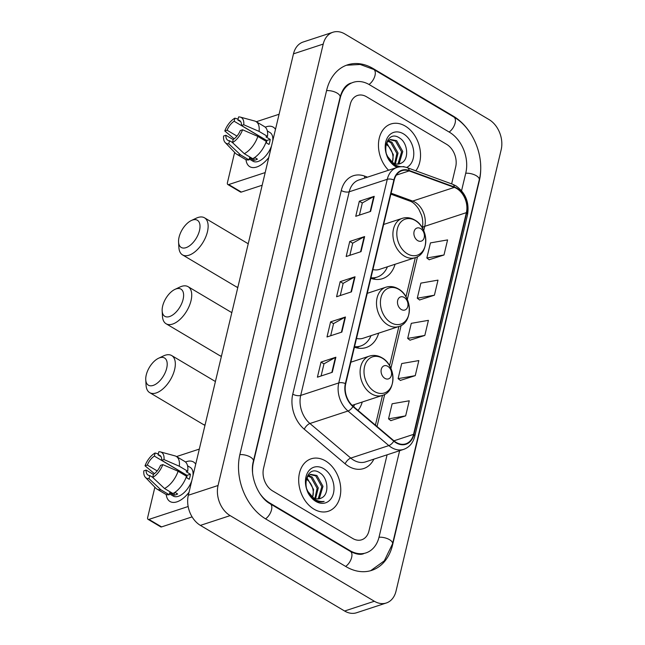 <?xml version="1.0" encoding="UTF-8"?>
<svg xmlns="http://www.w3.org/2000/svg" width="645" height="645" viewBox="0 0 645 645"><rect width="100%" height="100%" fill="white"/><g stroke="black" fill="none" stroke-linecap="round" stroke-linejoin="round"><path stroke-width="0.97" d="M354.419 347.195A30.46 22.317 71.8 0 0 366.142 347.534A30.46 22.317 71.8 0 0 378.655 333.142M358.064 410.438A30.46 22.317 71.8 0 0 362.248 402.02M370.827 278.317A30.46 22.317 71.8 0 0 382.55 278.656A30.46 22.317 71.8 0 0 395.062 264.265M405.245 126.073A27.59 20.213 71.8 0 0 390.894 123.993A27.59 20.213 71.8 0 0 378.494 143.569A27.59 20.213 71.8 0 0 388.54 170.24A27.59 20.213 71.8 0 1 378.494 143.569A27.59 20.213 71.8 0 1 390.894 123.993A27.59 20.213 71.8 0 1 405.245 126.073A27.59 20.213 71.8 0 1 415.799 170.804A27.59 20.213 71.8 0 0 405.245 126.073M325.475 460.901A27.59 20.213 71.8 0 0 311.124 458.821A27.59 20.213 71.8 0 0 298.74 481.992A27.59 20.213 71.8 0 0 313.978 509.163A27.59 20.213 71.8 0 0 328.337 511.243A27.59 20.213 71.8 0 0 340.713 488.072A27.59 20.213 71.8 0 0 325.475 460.901A27.59 20.213 71.8 0 0 311.124 458.821A27.59 20.213 71.8 0 0 298.74 481.992A27.59 20.213 71.8 0 0 313.978 509.163A27.59 20.213 71.8 0 0 328.337 511.243A27.59 20.213 71.8 0 0 340.713 488.072A27.59 20.213 71.8 0 0 325.475 460.901M456.716 188.55A18.391 13.472 -108.2 0 1 466.375 212.648L413.558 434.367A18.391 13.472 -108.2 0 1 405.802 443.825A18.391 13.472 -108.2 0 1 393.942 440.809L353.081 406.221A18.391 13.472 -108.2 0 1 345.712 383.759L394.216 180.132A18.391 13.472 -108.2 0 1 401.972 170.667A18.391 13.472 -108.2 0 1 409.148 170.909L454.314 187.405A18.391 13.472 -108.2 0 1 456.716 188.55M456.813 188.147A18.85 13.811 71.8 0 0 454.346 186.977L409.18 170.474A18.85 13.811 71.8 0 0 393.885 179.931L345.373 383.557A18.85 13.811 71.8 0 0 352.928 406.584L393.789 441.164A18.85 13.811 71.8 0 0 413.897 434.569L466.714 212.85A18.85 13.811 71.8 0 0 456.813 188.147M390.822 420.621L405.657 415.872L409.253 400.787L392.12 403.778L388.524 418.863L390.943 420.709M400.408 380.397L415.243 375.656L418.831 360.571L401.698 363.562L398.11 378.647L400.521 380.486M429.151 259.742L443.986 254.993L447.582 239.908L430.449 242.899L426.853 257.984L429.264 259.822M419.572 299.957L434.407 295.208L437.995 280.132L420.863 283.123L417.275 298.208L419.685 300.046M409.986 340.181L424.821 335.432L428.417 320.347L411.284 323.339L407.688 338.423L410.099 340.27M352.726 538.486A17.246 12.634 71.8 0 0 361.7 539.784A17.246 12.634 71.8 0 0 368.964 530.916L387.097 454.806L368.964 530.916A17.246 12.634 71.8 0 1 361.7 539.784L361.7 539.784A17.246 12.634 71.8 0 1 352.726 538.486L272.601 490.91L352.726 538.486M451.637 183.898L455.684 166.918A17.246 12.634 71.8 0 0 446.622 144.327L366.505 96.75A17.246 12.634 71.8 0 0 357.532 95.452A17.246 12.634 71.8 0 0 350.259 104.321L263.547 468.318A17.246 12.634 71.8 0 0 272.601 490.91A17.246 12.634 71.8 0 1 263.547 468.318L350.259 104.321A17.246 12.634 71.8 0 1 357.532 95.452L357.532 95.452A17.246 12.634 71.8 0 1 366.505 96.75L446.622 144.327A17.246 12.634 71.8 0 1 455.684 166.918L451.637 183.898M332.288 372.302L317.413 377.188L321.008 362.103L335.876 357.225L332.288 372.302M361.031 251.647L346.163 256.525L349.751 241.448L364.627 236.562L361.031 251.647M370.609 211.423L355.742 216.309L359.338 201.224L374.205 196.338L370.609 211.423M341.866 332.086L326.999 336.964L330.587 321.887L345.462 317.001L341.866 332.086M351.444 291.863L336.577 296.748L340.173 281.663L355.04 276.778L351.444 291.863M340.173 281.663L343.14 283.429M340.254 295.539L343.156 283.365L354.573 276.979A4.596 2.016 13.4 0 1 355.04 276.778M330.587 321.887L333.562 323.645M330.675 335.763L333.57 323.588L344.994 317.203A4.596 2.016 13.4 0 1 345.462 317.001M359.338 201.224L362.305 202.99M359.418 215.099L362.321 202.925L373.737 196.54A4.596 2.016 13.4 0 1 374.205 196.338M349.751 241.448L352.718 243.205M349.84 255.323L352.734 243.149L364.159 236.763A4.596 2.016 13.4 0 1 364.627 236.562M321.008 362.103L323.975 363.869M321.089 375.979L323.992 363.804L335.416 357.419A4.596 2.016 13.4 0 1 335.876 357.225M424.821 335.432L407.688 338.423M434.407 295.208L417.275 298.208M443.986 254.993L426.853 257.984M415.243 375.656L398.11 378.647M405.657 415.872L388.524 418.863M259.451 492.949A31.041 22.736 71.8 0 0 269.731 502.971L349.848 550.548A31.041 22.736 71.8 0 0 365.997 552.886A31.041 22.736 71.8 0 0 379.091 536.922L399.634 450.694M461.57 190.694L465.803 172.933A31.041 22.736 71.8 0 0 449.5 132.257L369.375 84.689A31.041 22.736 71.8 0 0 353.226 82.35A31.041 22.736 71.8 0 0 340.141 98.314L253.421 462.304A31.041 22.736 71.8 0 0 252.566 471.963M374.35 601.253A22.994 16.843 71.8 0 0 386.315 602.986A22.994 16.843 71.8 0 0 396.014 591.159L501.173 149.745A22.994 16.843 71.8 0 0 489.095 119.615L344.873 33.983A22.994 16.843 71.8 0 0 332.909 32.25A22.994 16.843 71.8 0 0 323.218 44.078L218.058 485.491A22.994 16.843 71.8 0 0 230.136 515.621L374.35 601.253L344.615 611.017A22.994 16.843 71.8 0 0 356.58 612.75L386.315 602.986M332.909 32.25L303.174 42.014A22.994 16.843 71.8 0 0 293.475 53.841L188.316 495.255A22.994 16.843 71.8 0 0 200.393 525.385L344.615 611.017M470.269 133.015A49.431 36.209 71.8 0 0 453.33 116.173L373.213 68.596A49.431 36.209 71.8 0 0 347.486 64.871A49.431 36.209 71.8 0 0 326.644 90.3L239.932 454.29A49.431 36.209 71.8 0 0 265.893 519.064L346.018 566.641A49.431 36.209 71.8 0 0 371.738 570.365A49.431 36.209 71.8 0 0 392.579 544.936L479.3 180.939A49.431 36.209 71.8 0 0 480.614 164.523M386.428 143.287L387.218 143.762L393.329 154.598L392.434 162.371M388.234 140.795L391.934 142.214L398.046 153.05L395.385 163.798M387.734 141.295L390.757 142.601L396.869 153.437L394.684 163.564M403.254 166.789L403.931 166.571C400.505 167.055 397.167 166.216 393.926 164.064L387.581 156.493A12.989 9.514 71.8 0 0 393.071 162.782A12.989 9.514 71.8 0 0 399.836 163.766A12.989 9.514 71.8 0 0 401.206 163.145L399.779 163.782M387.581 156.493L386.403 153.897M385.702 145.456L387.839 141.182L390.427 139.505L396.659 140.658L402.77 151.502L399.279 163.12L397.997 164.104M389.846 139.731L395.474 141.045L401.593 151.889L398.094 163.508L397.376 164.112M401.206 163.145C409.373 159.686 407.898 143.142 399.924 138.24C386.041 128.049 379.365 156.106 394.095 164.951L398.916 166.974M406.632 167.482A18.737 13.722 71.8 0 0 413.679 151.341A18.737 13.722 71.8 0 0 403.399 133.813A18.737 13.722 71.8 0 0 385.75 142.037A18.737 13.722 71.8 0 0 395.595 166.587A18.737 13.722 71.8 0 0 397.167 167.41M392.362 162.322A12.989 9.514 71.8 0 0 388.177 146.02L386.033 144.149M265.256 127.178A22.994 11.989 120.7 0 1 275.488 129.347A22.994 11.989 120.7 0 0 273.246 127.138A22.994 11.989 120.7 0 0 265.256 127.178M268.788 157.477A22.994 11.989 120.7 0 1 245.987 159.629A22.994 11.989 120.7 0 0 249.776 166.668A22.994 11.989 120.7 0 0 268.788 157.477M279.083 114.254L256.283 121.744M227.822 184.518A2.87 1.5 -59.3 0 0 228.693 184.559L241.343 192.073A2.87 1.5 120.7 0 1 240.472 192.025L227.822 184.518A2.87 1.5 -59.3 0 1 227.435 182.656L234.643 152.389M265.192 172.57L228.693 184.559M241.343 192.073L262.176 185.228M236.973 136.103L227.08 130.226A11.497 5.99 120.7 0 1 234.143 121.252L259.443 136.272A11.497 5.99 -59.3 0 1 259.532 136.224M240.762 121.76L237.86 120.034A11.497 5.99 120.7 0 1 239.553 120.494A11.497 5.99 120.7 0 1 241.48 125.501L266.78 140.521A11.497 5.99 -59.3 0 1 266.433 142.9M262.386 139.11A11.497 5.99 120.7 0 1 263.329 138.473M271.553 145.859A16.665 8.691 120.7 0 1 253.001 161.234L249.22 158.984M237.86 120.034L238.594 116.938A14.94 7.796 120.7 0 1 240.279 117.092L254.702 121.026A18.971 9.893 120.7 0 1 256.017 121.583L264.45 126.589A18.971 9.893 120.7 0 1 267.49 136.401L265.982 136.893L270.199 139.401A16.665 8.691 120.7 0 1 269.763 141.86A16.665 8.691 120.7 0 1 269.005 144.432L265.877 142.577M232.506 142.505L229.499 140.723L228.765 143.819L240.569 154.897L249.002 159.904L249.486 157.872L253.703 160.371A16.665 8.691 120.7 0 0 257.419 159.154L254.67 157.517M266.288 141.432A18.971 9.893 120.7 0 1 252.719 158.686L244.286 153.679L232.482 142.593L233.216 139.505A11.497 5.99 120.7 0 0 240.279 130.524L242.568 129.774L257.855 136.417L266.288 141.432M249.002 159.904A18.971 9.893 120.7 0 1 245.084 159.202L236.65 154.195A18.971 9.893 120.7 0 1 235.53 153.308L225.169 142.529A14.94 7.796 120.7 0 1 223.597 136.006L225.879 135.256L233.2 139.594M267.49 136.401L259.056 131.395L243.762 124.751L241.48 125.501M256.017 121.583A18.971 9.893 120.7 0 1 259.056 131.395M257.855 136.417A18.971 9.893 120.7 0 1 244.286 153.679M240.569 154.897A18.971 9.893 120.7 0 1 236.65 154.195M240.279 117.092A14.94 7.796 120.7 0 1 243.762 124.751M242.568 129.774A14.94 7.796 120.7 0 1 232.482 142.593M228.765 143.819A14.94 7.796 120.7 0 1 225.169 142.529M229.499 140.723A11.497 5.99 120.7 0 1 227.814 140.263A11.497 5.99 120.7 0 1 225.879 135.256M267.336 130.975L270.021 132.572A16.665 8.691 120.7 0 1 272.722 140.965M227.08 130.226L224.791 130.975L234.183 138.836M224.791 130.975A14.94 7.796 120.7 0 1 234.877 118.164L234.143 121.252M238.086 119.091L234.877 118.164M270.199 139.401L266.78 140.521M254.323 157.751L253.703 160.371M179.068 237.199A15.803 8.24 -59.3 0 0 178.568 242.028A15.803 8.24 -59.3 0 0 187.953 246.801A15.803 8.24 -59.3 0 0 199.507 230.483A15.803 8.24 -59.3 0 0 191.347 220.509A15.803 8.24 -59.3 0 0 179.068 237.199M191.347 220.509L196.306 218.171A21.551 11.239 120.7 0 1 204.505 217.808A21.551 11.239 120.7 0 1 207.44 231.765A21.551 11.239 120.7 0 1 196.475 250.486A21.551 11.239 120.7 0 1 182.503 254.88A21.551 11.239 120.7 0 1 178.891 247.511L178.568 242.028M417.702 240.617A6.893 5.055 71.8 0 0 424.2 237.586A6.893 5.055 71.8 0 0 420.58 228.548A6.893 5.055 71.8 0 0 414.082 231.579A6.893 5.055 71.8 0 0 417.702 240.617M372.915 269.562A20.688 15.158 71.8 0 0 379.502 269.376L415.138 257.678C429.602 253.848 428.828 227.475 414.727 220.001C410.591 217.607 406.423 217.059 402.23 218.357A20.688 15.158 71.8 0 0 392.942 235.739A20.688 15.158 71.8 0 0 404.367 256.113A20.688 15.158 71.8 0 0 415.138 257.678M370.956 277.793A27.3 20.003 71.8 0 0 377.107 277.124A27.3 20.003 71.8 0 0 387.435 266.772M370.915 278.35A27.3 20.003 71.8 0 0 375.616 277.608L377.107 277.124M162.653 306.077A15.803 8.24 -59.3 0 0 162.161 310.906A15.803 8.24 -59.3 0 0 171.546 315.679A15.803 8.24 -59.3 0 0 183.099 299.361A15.803 8.24 -59.3 0 0 174.932 289.387A15.803 8.24 -59.3 0 0 162.653 306.077M174.932 289.387L179.899 287.049A21.551 11.239 120.7 0 1 188.098 286.686A21.551 11.239 120.7 0 1 191.033 300.643A21.551 11.239 120.7 0 1 180.068 319.356A21.551 11.239 120.7 0 1 166.088 323.758A21.551 11.239 120.7 0 1 162.476 316.381L162.161 310.906M401.295 309.495A6.893 5.055 71.8 0 0 407.793 306.464A6.893 5.055 71.8 0 0 404.173 297.426A6.893 5.055 71.8 0 0 397.675 300.457A6.893 5.055 71.8 0 0 401.295 309.495M356.508 338.432A20.688 15.158 71.8 0 0 363.095 338.254L398.731 326.555C413.195 322.726 412.421 296.353 398.32 288.879C394.184 286.485 390.015 285.937 385.815 287.235A20.688 15.158 71.8 0 0 376.535 304.617A20.688 15.158 71.8 0 0 387.959 324.991A20.688 15.158 71.8 0 0 398.731 326.555M354.54 346.671A27.3 20.003 71.8 0 0 360.7 345.994A27.3 20.003 71.8 0 0 371.028 335.65M354.508 347.228A27.3 20.003 71.8 0 0 359.209 346.486L360.7 345.994M146.246 374.955A15.803 8.24 -59.3 0 0 145.754 379.784A15.803 8.24 -59.3 0 0 155.139 384.549A15.803 8.24 -59.3 0 0 166.692 368.239A15.803 8.24 -59.3 0 0 158.525 358.265A15.803 8.24 -59.3 0 0 146.246 374.955M158.525 358.265L163.491 355.919A21.551 11.239 120.7 0 1 171.691 355.564A21.551 11.239 120.7 0 1 174.626 369.521A21.551 11.239 120.7 0 1 163.661 388.234A21.551 11.239 120.7 0 1 149.68 392.628A21.551 11.239 120.7 0 1 146.068 385.258L145.754 379.784M384.888 378.365A6.893 5.055 71.8 0 0 391.386 375.342A6.893 5.055 71.8 0 0 387.766 366.304A6.893 5.055 71.8 0 0 381.268 369.327A6.893 5.055 71.8 0 0 384.888 378.365M353.613 406.673A27.3 20.003 71.8 0 0 354.621 404.528M185.486 462.013A22.994 11.989 120.7 0 1 195.725 464.182A22.994 11.989 120.7 0 0 193.484 461.965A22.994 11.989 120.7 0 0 185.486 462.013M189.017 492.312A22.994 11.989 120.7 0 1 166.225 494.465A22.994 11.989 120.7 0 0 170.006 501.504A22.994 11.989 120.7 0 0 189.017 492.312M199.321 449.089L176.52 456.571M148.06 519.346A2.87 1.5 -59.3 0 0 148.922 519.394L161.573 526.9A2.87 1.5 120.7 0 1 160.71 526.86L148.06 519.346A2.87 1.5 -59.3 0 1 147.665 517.484L154.873 487.217M188.155 506.51L148.922 519.394M161.573 526.9L192.097 516.879M157.203 470.931L147.31 465.061A11.497 5.99 120.7 0 1 154.373 456.088L179.673 471.108A11.497 5.99 -59.3 0 1 179.762 471.052M160.992 456.587L158.09 454.862A11.497 5.99 120.7 0 1 159.783 455.322A11.497 5.99 120.7 0 1 161.71 460.328L187.01 475.357A11.497 5.99 -59.3 0 1 186.663 477.735M182.624 473.946A11.497 5.99 120.7 0 1 183.559 473.309M191.791 480.694A16.665 8.691 120.7 0 1 173.231 496.07L169.45 493.82M158.09 454.862L158.823 451.774A14.94 7.796 120.7 0 1 160.508 451.927L174.932 455.862A18.971 9.893 120.7 0 1 176.246 456.41L184.68 461.417A18.971 9.893 120.7 0 1 187.719 471.237L186.212 471.729L190.428 474.236A16.665 8.691 120.7 0 1 189.993 476.695A16.665 8.691 120.7 0 1 189.235 479.259L186.107 477.405M152.736 477.34L149.737 475.559L148.995 478.646L160.798 489.732L169.232 494.739L169.716 492.699L173.932 495.207A16.665 8.691 120.7 0 0 177.649 493.981L174.9 492.353M186.526 476.26A18.971 9.893 120.7 0 1 172.949 493.522L164.515 488.507L152.712 477.429L153.454 474.333A11.497 5.99 120.7 0 0 160.508 465.359L162.798 464.61L178.093 471.253L186.526 476.26M169.232 494.739A18.971 9.893 120.7 0 1 165.314 494.038L156.88 489.031A18.971 9.893 120.7 0 1 155.767 488.144L145.407 477.356A14.94 7.796 120.7 0 1 143.827 470.834L146.117 470.084L153.429 474.43M187.719 471.237L179.286 466.222L163.991 459.579L161.71 460.328M176.246 456.41A18.971 9.893 120.7 0 1 179.286 466.222M178.093 471.253A18.971 9.893 120.7 0 1 164.515 488.507M160.798 489.732A18.971 9.893 120.7 0 1 156.88 489.031M160.508 451.927A14.94 7.796 120.7 0 1 163.991 459.579M162.798 464.61A14.94 7.796 120.7 0 1 152.712 477.429M148.995 478.646A14.94 7.796 120.7 0 1 145.407 477.356M149.737 475.559A11.497 5.99 120.7 0 1 148.044 475.091A11.497 5.99 120.7 0 1 146.117 470.084M187.566 465.811L190.251 467.407A16.665 8.691 120.7 0 1 192.952 475.8M147.31 465.061L145.028 465.811L154.413 473.664M145.028 465.811A14.94 7.796 120.7 0 1 155.106 452.992L154.373 456.088M158.315 453.927L155.106 452.992M190.428 474.236L187.01 475.357M174.561 492.578L173.932 495.207M306.657 478.122L307.447 478.59L313.559 489.434L312.664 497.206M308.463 475.631L312.164 477.042L318.283 487.886L315.615 498.625M307.963 476.123L310.987 477.429L317.098 488.273L314.913 498.392M321.436 497.972C329.603 494.513 328.128 477.969 320.154 473.067C306.27 462.884 299.594 490.934 314.325 499.786L315.034 500.23C318.17 502.044 321.21 502.439 324.161 501.407C320.734 501.883 317.396 501.052 314.155 498.899L307.818 491.329A12.989 9.514 71.8 0 0 313.309 497.618A12.989 9.514 71.8 0 0 320.065 498.593A12.989 9.514 71.8 0 0 321.436 497.972L320.009 498.617M307.818 491.329L306.633 488.725M305.932 480.291L308.068 476.018L310.656 474.341L316.889 475.494L323 486.33L319.509 497.956L318.235 498.94M310.076 474.567L315.711 475.881L321.823 486.717L318.332 498.343L317.606 498.948M323.637 468.641A18.737 13.722 71.8 0 0 305.98 476.873A18.737 13.722 71.8 0 0 315.824 501.423A18.737 13.722 71.8 0 0 333.473 493.199A18.737 13.722 71.8 0 0 323.637 468.641M312.591 497.158A12.989 9.514 71.8 0 0 308.415 480.847L306.27 478.985M466.375 212.648L424.741 226.322A18.391 13.472 71.8 0 0 415.082 202.224A18.391 13.472 71.8 0 0 412.679 201.079L391.104 193.194M373.882 459.143A28.735 21.051 -108.2 0 1 348.719 466.383A28.735 21.051 -108.2 0 1 345.148 463.828L304.295 429.248A28.735 21.051 -108.2 0 1 292.766 394.143L341.278 190.517A28.735 21.051 -108.2 0 1 364.602 176.101L367.481 177.157M393.789 441.164A5.749 2.516 130.2 0 1 388.846 445.59L350.783 458.087A22.994 16.843 71.8 0 0 353.637 460.135A22.994 16.843 71.8 0 0 365.602 461.868L403.665 449.372A22.994 16.843 -108.2 0 1 388.846 445.59L347.986 411.01A22.994 16.843 -108.2 0 1 338.762 382.928L387.274 179.302A5.749 2.516 13.4 0 1 393.885 179.931M413.897 434.569A5.749 2.516 13.4 0 1 414.735 436.367L467.552 214.656C469.487 202.401 465.577 192.774 455.838 185.784L452.629 184.252A5.749 3.386 110.1 0 1 454.346 186.977M345.373 383.557A5.749 2.516 -166.6 0 0 338.762 382.928L300.699 395.425A22.994 16.843 71.8 0 0 309.923 423.507L350.783 458.087A5.749 2.516 -49.8 0 0 345.148 463.828M352.928 406.584A5.749 2.516 130.2 0 1 347.986 411.01L309.923 423.507A5.749 2.516 -49.8 0 0 304.295 429.248M452.629 184.252L407.463 167.756A5.749 3.386 110.1 0 1 409.18 170.474M341.278 190.517A5.749 2.516 13.4 0 0 349.211 191.799L387.274 179.302A22.994 16.843 -108.2 0 1 396.973 167.474L358.91 179.971A22.994 16.843 71.8 0 0 349.211 191.799L300.699 395.425A5.749 2.516 13.4 0 1 292.766 394.143M467.552 214.656A5.749 2.516 -166.6 0 0 466.714 212.85M364.602 176.101A5.749 3.386 -69.9 0 0 364.707 178.068M413.558 434.367L393.942 440.809M377.051 426.506L384.702 394.385M390.902 368.376L401.109 325.515M407.309 299.506L417.517 256.637M423.717 230.628L424.741 226.322A10.344 4.523 13.4 0 0 422.419 228.024M454.314 187.405L412.679 201.079A10.344 6.095 -69.9 0 1 409.938 201.095L390.878 194.137M409.148 170.909L396.344 175.109M350.993 292.016L354.573 276.979M360.579 251.792L364.159 236.763M370.157 211.576L373.737 196.54M341.415 332.231L344.994 317.203M331.828 372.455L335.416 357.419M346.421 65.25L360.2 64.468L373.761 69.466L453.878 117.043C473.374 128.137 485.032 157.299 479.267 179.802L392.555 543.791A9.199 4.023 -166.6 0 0 388.451 539.115A9.199 4.023 -166.6 0 0 379.01 537.245M345.647 566.423A9.199 4.797 -59.3 0 0 351.654 557.369A9.199 4.797 -59.3 0 0 350.396 551.419L270.279 503.842C258.274 497.577 249.252 475.607 253.388 461.159L340.108 97.169C343.035 86.615 348.139 83.971 351.001 83.076M265.53 518.846A9.199 4.797 -59.3 0 0 271.529 509.8A9.199 4.797 -59.3 0 0 270.279 503.842M239.851 454.62A9.199 4.023 13.4 0 1 249.292 456.491A9.199 4.023 13.4 0 1 253.388 461.159M326.564 90.631A9.199 4.023 13.4 0 1 336.013 92.501A9.199 4.023 13.4 0 1 340.108 97.169M373.761 69.466A9.199 4.797 120.7 0 1 375.011 75.425A9.199 4.797 120.7 0 1 369.005 84.471M453.878 117.043A9.199 4.797 120.7 0 1 455.136 122.993A9.199 4.797 120.7 0 1 449.13 132.04M479.267 179.802A9.199 4.023 -166.6 0 0 475.172 175.126A9.199 4.023 -166.6 0 0 465.722 173.255M200.393 525.385L230.136 515.621M188.316 495.255L218.058 485.491M293.475 53.841L323.218 44.078M372.592 68.797L373.213 68.596M452.742 116.366L453.33 116.173M349.259 550.741L349.848 550.548M269.183 503.156L269.731 502.971M237.779 287.654L235.635 286.428A21.551 11.239 -59.3 0 0 237.884 287.219M407.35 253.783A19.011 13.924 71.8 0 0 425.257 245.431A19.011 13.924 71.8 0 0 415.275 220.525A19.011 13.924 71.8 0 0 397.36 228.87A19.011 13.924 71.8 0 0 407.35 253.783M372.6 278.866A27.558 20.189 71.8 0 0 375.575 277.624L373.213 279.011M221.372 356.524L219.227 355.306A21.551 11.239 -59.3 0 0 221.469 356.088M390.943 322.653A19.011 13.924 71.8 0 0 408.849 314.308A19.011 13.924 71.8 0 0 398.86 289.403A19.011 13.924 71.8 0 0 380.953 297.748A19.011 13.924 71.8 0 0 390.943 322.653M356.193 347.744A27.558 20.189 71.8 0 0 359.168 346.502L356.806 347.889M204.957 425.402L202.812 424.184A21.551 11.239 -59.3 0 0 205.062 424.966M374.535 391.531A19.011 13.924 71.8 0 0 392.442 383.186A19.011 13.924 71.8 0 0 382.453 358.281A19.011 13.924 71.8 0 0 364.546 366.626A19.011 13.924 71.8 0 0 374.535 391.531M371.552 393.869A20.688 15.158 71.8 0 0 382.316 395.433C396.788 391.604 396.014 365.223 381.913 357.757C377.776 355.363 373.608 354.815 369.408 356.113A20.688 15.158 71.8 0 0 360.128 373.487A20.688 15.158 71.8 0 0 371.552 393.869M407.463 167.756C403.883 166.475 400.392 166.378 396.973 167.474M403.665 449.372C409.341 447.307 413.034 442.97 414.735 436.367M409.938 201.095C412.945 202.078 415.928 204.828 418.871 209.359L421.427 214.987C422.048 216.551 423.572 222.178 422.265 228.435M375.414 425.12L382.501 395.369M389.564 365.715L398.908 326.491M405.971 296.837L415.316 257.613M370.657 570.696L384.299 560.852L392.555 543.791M363.772 553.62C360.563 555.063 356.105 554.329 350.396 551.419M235.635 286.428L182.503 254.88M383.662 224.452L402.23 218.357M248.228 243.77L204.505 217.808M219.227 355.306L166.088 323.758M367.247 293.33L385.815 287.235M231.821 312.648L188.098 286.686M202.812 424.184L149.68 392.628M352.122 405.342L382.316 395.433M350.84 362.208L369.408 356.113M215.414 381.526L171.691 355.564"/></g></svg>
